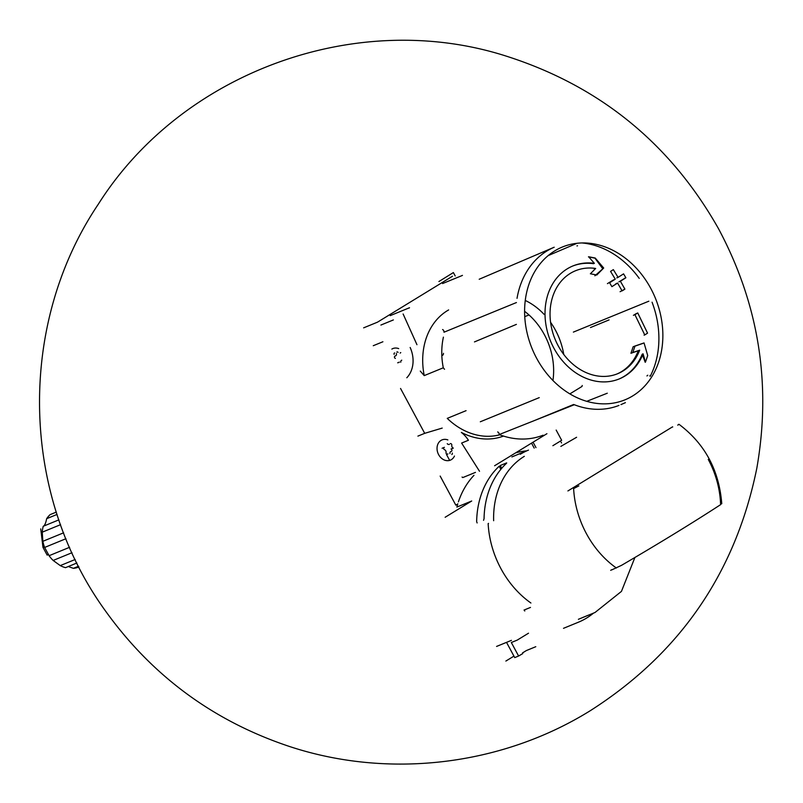 <?xml version="1.0" encoding="UTF-8"?>
<svg xmlns="http://www.w3.org/2000/svg" width="803" height="803" viewBox="0 0 803 803"><rect width="100%" height="100%" fill="white"/><g stroke="black" fill="none" stroke-linecap="round" stroke-linejoin="round"><path stroke-width="1.2" d="M496.575 646.435L511.421 640.352M506.522 642.36L514.733 657.607L518.597 656.021L511.33 642.52L517.262 640.091L528.515 633.206M513.94 656.121L505.87 661.06M535.782 646.706L526.387 650.55L522.432 652.969M522.773 653.612L518.597 656.021M530.903 603.013A88.189 71.136 -112.3 0 1 488.144 523.606L488.515 523.385M708.256 459.416A84.727 68.345 -112.3 0 1 720.602 504.655A358.971 27.543 151.7 0 1 621.592 565.302L611.916 569.839M672.733 426.985A88.189 71.136 67.7 0 0 672.543 426.845L567.922 490.934M483.557 520.314L484.068 518.587A87.738 70.774 -112.3 0 1 506.603 463.201M500.851 469.333L499.185 466.232A87.738 70.774 67.7 0 0 476.651 521.629L477.133 522.944M506.663 462.889L500.229 465.519L501.724 468.29M530.472 607.429L524.038 610.059M588.609 615.088L582.185 617.718M561.548 442.955L561.116 442.162M576.604 437.274L560.845 446.398M445.143 517.273L471.702 501.002L456.867 507.084A88.691 71.547 -112.3 0 1 457.79 503.792M458.413 501.865A88.691 71.547 -112.3 0 1 473.961 475.326M563.505 628.317L578.351 622.235A88.691 71.547 67.7 0 0 593.537 613.101M526.688 450.854A88.691 71.547 67.7 0 0 515.646 452.862M678.244 424.516L677.842 425.249M720.602 504.655L721.004 503.923M578.833 485.895L573.623 488.605A88.189 71.136 -112.3 0 0 616.373 568.012M611.725 569.698L610.681 570.341M524.218 609.989L524.781 611.023M71.999 552.725L53.149 560.444A30.303 24.441 -112.3 0 1 49.083 555.706L44.637 547.445A30.303 24.441 -112.3 0 1 42.85 541.312L42.248 532.168A30.303 24.441 -112.3 0 1 43.242 526.276C44.637 525.734 45.771 523.205 46.644 518.698A30.303 24.441 -112.3 0 1 50.137 514.623L56.31 512.093M69.58 547.305L49.083 555.706M75.181 559.49L60.255 565.603L53.149 560.444M76.897 563.003L65.525 567.661A30.303 24.441 -112.3 0 1 60.255 565.603M78.523 566.235L73.374 568.343L69.118 566.818M78.905 566.988L78.443 567.179A30.303 24.441 -112.3 0 1 73.374 568.343M57.063 514.432L46.644 518.698M58.89 519.862L43.242 526.276M60.576 524.67L42.248 532.168M63.608 532.811L42.85 541.312M65.956 538.713L44.637 547.445M363.639 327.845L377.49 322.174L452.49 276.232M438.9 281.542L453.374 272.568L455.201 275.941M548.178 255.605L577.066 243.269M581.864 242.948A85.479 68.948 -112.3 0 1 639.238 278.39M516.389 324.382L474.473 341.907M618.972 405.425A85.479 68.948 -112.3 0 1 574.306 404.722L499.155 434.564A84.275 67.974 -112.3 0 0 543.079 435.206M586.742 401.329L607.279 393.219M590.486 327.544L609.086 319.905M652.066 302.209A85.479 68.948 -112.3 0 1 650.229 376.306L649.778 375.814M466.071 410.664L447.251 418.373A67.843 54.724 -112.3 0 0 499.767 434.794M420.28 371.086L424.225 375.613A67.843 54.724 -112.3 0 1 448.626 309.928M479.511 471.271L461.615 443.055L468.42 440.265A27.131 21.892 67.7 0 0 461.354 432.426A70.102 56.541 -112.3 0 0 503.511 436.079M494.598 465.75L546.923 433.7M400.546 388.461L424.707 433.329L417.901 436.119M442.212 428.089L424.707 433.329M462.458 275.379A4.527 3.644 67.7 0 0 462.317 275.429A4.527 3.644 67.7 0 0 461.896 275.65L442.594 283.549M390.218 315.629L409.52 307.73A4.527 3.644 67.7 0 0 409.008 308.121M416.958 344.698L403.116 313.983M462.076 477.022A0.903 0.733 67.7 0 0 462.97 477.504L475.466 472.385M373.265 345.712L382.901 341.767M569.859 393.882L581.713 386.624A1.355 1.094 67.7 0 0 582.205 385.49M406.8 377.761A27.131 21.892 67.7 0 0 410.152 347.478M447.562 454.157A1.265 1.024 67.7 0 1 446.046 452.541A2.218 1.787 67.7 0 0 444.531 449.71A1.265 1.024 67.7 0 1 444.37 447.321L444.069 447.442M447.241 443.678A2.218 1.787 67.7 0 0 449.329 444.37M451.587 451.236A1.265 1.024 67.7 0 0 451.035 449.028L453.314 448.094A2.218 1.787 -112.3 0 1 451.788 445.263A1.265 1.024 67.7 0 0 450.272 443.647M451.798 454.518A1.265 1.024 67.7 0 0 452.3 453.083M454.458 456.034A10.951 8.833 -112.3 0 1 440.225 456.977A10.951 8.833 -112.3 0 1 441.028 440.405A10.951 8.833 -112.3 0 1 447.873 439.934M395.046 356.05A1.265 1.024 67.7 0 0 395.357 358.399M394.815 356.191L395.477 355.92A2.218 1.787 67.7 0 0 396.371 353.4M398.067 352.356A1.265 1.024 67.7 0 0 396.873 351.965M400.155 353.049A2.218 1.787 67.7 0 0 400.757 352.597M397.666 362.805L399.342 362.123A2.218 1.787 67.7 0 0 398.74 362.575M391.854 349.084A10.951 8.833 -112.3 0 1 398.7 348.622M451.196 451.427A2.218 1.787 67.7 0 0 449.931 453.565M394.604 352.898A1.265 1.024 67.7 0 0 394.092 354.334M401.751 360.186A2.218 1.787 67.7 0 0 400.757 362.243M643.093 353.832A61.058 49.254 -112.3 0 1 619.264 378.916A61.058 49.254 -112.3 0 1 552.153 344.718A61.058 49.254 -112.3 0 1 567.259 268.824A61.058 49.254 -112.3 0 1 572.981 265.923A61.058 49.254 -112.3 0 1 594.361 263.314L588.659 256.769L595.214 258.024L603.695 268.021L596.8 275.007L590.376 273.773L595.665 268.463A55.628 44.868 -112.3 0 0 575.53 270.741A55.628 44.868 -112.3 0 0 570.311 273.381A55.628 44.868 -112.3 0 0 556.549 342.54A55.628 44.868 -112.3 0 0 617.698 373.696A55.628 44.868 -112.3 0 0 639.66 350.178L632.784 352.537L635.032 346.003L644.036 342.931L647.71 355.538L645.421 362.173L643.093 353.832L642.219 354.193A61.058 49.254 67.7 0 1 618.832 379.096M615.269 279.163L609.587 282.756L611.896 286.661L617.577 283.058L622.104 290.897L624.905 289.12L620.378 281.281L625.878 277.758L623.56 273.863L618.069 277.376L613.351 269.617L610.561 271.394L615.269 279.163M637.733 312.939L634.932 314.716L644.759 334.921L647.559 333.145L637.733 312.939M517.032 298.355A85.479 68.948 -112.3 0 1 546.933 250.978A85.479 68.948 -112.3 0 1 554.18 247.234L479.2 279.243M525.272 300.452A63.096 50.89 -112.3 0 1 544.143 314.415M550.577 322.304A63.096 50.89 -112.3 0 1 563.746 354.454M497.659 431.934A2.258 1.827 -112.3 0 1 499.155 434.564M443.457 353.33A2.258 1.827 -112.3 0 1 442.433 355.327M516.429 302.55L443.979 332.221A2.258 1.827 67.7 0 0 442.594 329.531M524.62 311.333A63.096 50.89 -112.3 0 1 552.936 380.481M444.531 369.29L443.296 367.794A67.843 54.724 -112.3 0 1 443.407 337.14M443.296 367.794L424.225 375.613M528.986 314.937L524.771 316.663M646.977 375.965A2.258 1.827 -112.3 0 1 647.76 375.252M577.518 245.788A2.258 1.827 -112.3 0 1 576.945 245.899M572.549 266.104A61.058 49.254 67.7 0 1 593.487 263.675L594.361 263.314M642.561 355.117L645.2 362.263M617.015 373.967A55.628 44.868 67.7 0 0 638.305 350.73L630.927 353.29L633.125 346.786L635.032 346.003M642.912 343.393L634.982 346.143M594.31 269.025L595.665 268.463M594.893 275.79L603.695 268.021M602.571 268.483L594.923 258.144L588.448 256.86M636.538 313.431L633.406 315.348M644.096 335.192L644.759 334.921M613.673 279.815L607.419 283.64M615.811 283.78L617.577 283.058M620.087 291.72L624.905 289.12M618.932 281.873L625.186 278.039M616.794 277.898L618.069 277.376M44.697 524.901A22.163 17.877 -112.3 0 1 45.39 523.426M48.561 554.512L47.146 555.094L42.971 547.355L40.752 528.896M552.876 445.695L561.357 440.506M456.917 504.435L455.823 505.147L440.164 476.069M520.274 454.277A87.738 70.774 -112.3 0 1 528.494 450.112L511.882 456.917M493.644 520.715A84.275 67.974 -112.3 0 1 524.319 456.335M393.38 319.935L380.893 325.054M442.092 448.255L443.206 447.793M447.141 454.217L447.913 453.896M554.712 250.907A82.568 66.609 -112.3 0 1 662.666 329.371A82.568 66.609 -112.3 0 1 563.847 389.907A82.568 66.609 -112.3 0 1 554.712 250.907M648.824 301.195L573.382 332.101M573.673 404.471L532.008 421.545M539.245 397.636L480.304 421.776M44.386 546.773L42.971 547.355M531.526 443.136L534.206 448.104M533.062 442.192L535.982 447.622M634.892 557.493L621.452 591.389L595.003 612.498L578.391 619.304M678.987 424.305C704.863 443.748 719.117 470.227 721.767 503.732M590.064 710.836C501.333 765.831 388.361 779.191 289.261 746.409C213.488 721.094 152.279 676.016 105.625 611.163C20.296 493.715 17.275 324.553 98.347 204.153C182.1 71.698 357.315 8.181 506.492 56.2C599.64 86.011 670.284 143.476 718.454 228.594C758.805 304.096 771.593 384.015 756.797 468.34C735.508 572.75 679.93 653.582 590.064 710.836M625.407 402.654L620.94 404.612M449.66 460.39L446.528 454.578M618.39 379.277L619.264 378.916M572.107 266.275L572.981 265.923M556.168 430.077L561.658 440.275"/></g></svg>
